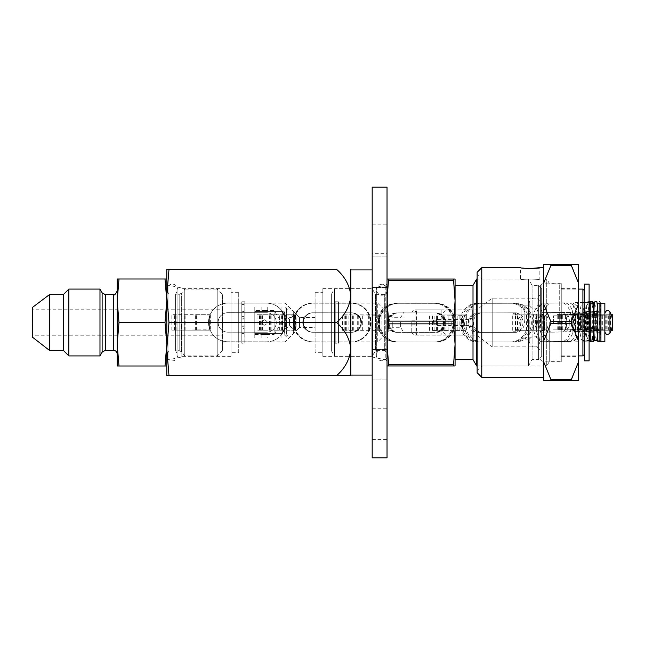 <?xml version="1.0" encoding="UTF-8"?>
<svg xmlns="http://www.w3.org/2000/svg" width="645" height="645" viewBox="0 0 645 645"><rect width="100%" height="100%" fill="white"/><g stroke="black" fill="none" stroke-linecap="round" stroke-linejoin="round"><path stroke-width="0.48" stroke-dasharray="3.23 2.42" d="M166.797 349.082L168.998 322.5L166.797 295.918L166.797 375.664L168.998 375.664L166.797 349.082M168.998 269.336L166.797 269.336L166.797 295.918L168.998 269.336L336.593 269.336C345.011 276.778 349.759 285.638 350.832 295.918L350.832 375.664M387.024 356.911L387.024 379.067L387.024 356.911M387.024 285.364L387.024 256.073L387.024 285.364M387.024 423.95L387.024 408.253L387.024 423.95M387.024 457.821L387.024 187.179M387.024 322.5L387.024 361.41L387.024 322.5M387.024 258.177L387.024 287.468L387.024 258.177M387.024 253.678L387.024 224.138L387.024 253.678L372.181 253.678L372.181 224.138L372.181 253.678M372.181 356.911L372.181 379.067L372.181 356.911M372.181 285.364L372.181 256.073L372.181 285.364M372.181 423.95L372.181 408.253L372.181 423.95M372.181 457.821L372.181 187.179M372.181 322.5L372.181 375.084L372.181 322.5M372.181 258.177L372.181 287.468L372.181 258.177M181.18 322.5L181.18 357.104L181.18 322.5M181.955 322.5L181.955 356.33L181.955 322.5M350.832 322.5L350.832 375.084L350.832 322.5M371.875 322.5L371.875 356.33L371.875 322.5M322.847 356.33L322.847 288.67L322.847 356.33L371.875 356.33L372.641 357.104L372.641 322.5L372.641 357.104L385.799 359.894L385.799 285.106L385.799 359.894L387.024 361.41M315.107 327.45L315.107 317.55L315.107 327.45L299.49 327.45L299.49 317.55L299.49 327.45L285.106 341.834L285.106 303.166L285.106 341.834L244.898 341.834L244.898 303.166L244.898 341.834M315.107 352.702L315.107 292.298L315.107 352.702L322.847 352.702L322.847 292.298L322.847 352.702M372.641 322.5L372.641 287.896L372.641 322.5M244.898 343.221L244.898 301.779L244.898 343.221L241.802 343.221L241.802 301.779L241.802 343.221L241.802 313.986L241.802 319.017L244.124 319.017L244.124 304.424L241.802 304.424L241.802 340.052L241.802 326.136L241.802 331.014L244.124 331.014L244.124 343.221L241.802 343.221M241.802 341.834L241.802 303.166L241.802 341.834L238.714 341.834L238.714 303.166L238.714 341.834M230.983 356.33L230.983 288.67L230.983 356.33L181.955 356.33L181.18 357.104L168.023 359.894L168.023 285.106L168.023 359.894L166.797 361.41L166.797 283.59L166.797 361.41M238.714 352.702L238.714 292.298L238.714 352.702L230.983 352.702L230.983 292.298L230.983 352.702M350.832 269.336L350.832 295.918C349.8 306.125 345.051 314.986 336.593 322.5C345.011 329.942 349.759 338.802 350.832 349.082C349.8 359.289 345.051 368.15 336.593 375.664L168.998 375.664M168.982 322.5L168.982 294.217L168.982 350.783L168.982 322.5L336.593 322.5M267.24 307.036L261.822 307.036L267.24 307.036L267.24 310.439L261.822 310.439L274.117 310.439L281.365 322.5L274.117 334.561L274.117 310.439L274.117 334.561L254.791 334.561L254.791 310.439L254.791 334.561M281.93 307.036L254.791 307.036L254.791 311.559L254.791 307.036L281.93 307.036C286.428 307.036 286.428 307.036 281.93 307.036C286.428 307.036 286.428 307.036 281.93 307.036L281.93 311.559L254.791 311.559L254.791 333.441L254.791 311.559L281.93 311.559C286.428 318.864 286.428 326.16 281.93 333.441L254.791 333.441L254.791 337.964L254.791 333.441L281.93 333.441L281.93 337.964L254.791 337.964L281.93 337.964C286.428 337.964 286.428 337.964 281.93 337.964C286.428 337.964 286.428 337.964 281.93 337.964L281.93 333.441C286.428 326.16 286.428 318.864 281.93 311.559L281.93 307.036M264.531 325.209A2.709 2.709 0 0 1 261.822 322.5A2.709 2.709 0 0 1 264.531 319.791A2.709 2.709 0 0 1 267.24 322.5A2.709 2.709 0 0 1 264.531 325.209A2.709 2.709 0 0 1 261.822 322.5A2.709 2.709 0 0 1 264.531 319.791A2.709 2.709 0 0 1 267.24 322.5A2.709 2.709 0 0 1 264.531 325.209M264.531 337.964L261.822 337.964L264.531 337.964M261.822 337.964L261.822 334.561L267.24 334.561L267.24 337.964M264.531 319.791C268.022 321.597 268.022 323.403 264.531 325.209C261.04 323.403 261.04 321.597 264.531 319.791C261.04 321.597 261.04 323.403 264.531 325.209C268.022 323.403 268.022 321.597 264.531 319.791M286.493 334.239L286.493 308.117L286.493 334.239M296.079 317.703L296.079 327.297L296.079 317.703L293.709 315.332L293.709 329.668L293.709 315.332L289.444 319.597L289.444 325.403L289.444 319.597L282.228 312.382L282.228 332.618L282.228 312.382L286.493 308.117L285.413 307.036M241.802 328.611L241.802 333.409L241.802 328.611L244.124 328.611L244.124 333.409L244.124 328.611M241.802 311.591L241.802 316.389L241.802 311.591L244.124 311.591L244.124 316.389L244.124 311.591M244.898 301.779L241.802 301.779L244.124 301.779L244.124 331.014L244.124 325.983L241.802 325.983L244.124 326.136L244.124 333.255L241.802 333.255M241.802 301.779L241.802 313.986L244.124 313.986L244.124 318.259L241.802 318.259M244.124 318.259L244.124 318.864L241.802 318.864L241.802 304.948L244.124 304.948L244.124 333.255M241.802 340.576L241.802 340.052L244.124 340.052L244.124 340.576L241.802 340.576M381.913 360.773A5.571 5.571 0 0 1 377.091 352.428A5.571 5.571 0 0 1 386.734 352.428A5.571 5.571 0 0 1 381.913 360.773M455.072 279.043L455.072 300.772L453.475 279.043L387.024 279.043L387.024 300.772L388.621 279.043M387.024 352.968L387.024 292.032L387.024 352.968L384.702 350.646L384.702 294.354L384.702 350.646L375.422 350.646L375.422 294.354L375.422 350.646M400.601 322.5L400.601 327.297L400.601 322.5M392.281 322.5L392.281 327.297L392.281 322.5M541.679 351.501L541.679 293.499L541.679 351.501L537.035 346.857L537.035 298.143L537.035 346.857L492.191 346.857L492.191 298.143L492.191 346.857L476.695 335.182L476.695 309.818L476.695 335.182L416.412 335.182L416.412 309.818L416.412 335.182L415.106 333.014L415.106 311.986L415.106 333.014L404.036 333.014L404.036 311.986L404.036 333.014L400.601 327.297L392.281 327.297L377.744 341.834L377.744 303.166L377.744 341.834L338.464 341.834L338.464 303.166L338.464 341.834M541.679 356.524L541.679 288.476L541.679 356.524L538.583 359.62L538.583 285.38L538.583 359.62L532.093 359.62L528.408 365.997L528.408 279.003L528.408 365.997L476.695 365.997L476.695 279.003M532.093 359.62L532.093 285.38L532.093 359.62M473.011 359.62L473.011 285.38M331.353 350.686L331.353 294.314L331.353 350.686L334.61 356.33L372.165 356.33L372.165 288.67L372.165 356.33L375.422 350.686L375.422 294.314L375.422 350.686M331.353 341.834L331.353 303.166L331.353 341.834L335.215 341.834L335.215 303.166L335.215 341.834M334.61 356.33L334.61 288.67L334.61 356.33M455.072 300.772L455.072 344.228L453.475 321.137L455.072 300.772L455.072 344.228L453.475 365.957L388.621 365.957L387.024 344.228L388.621 323.863L387.024 300.772L387.024 279.043M455.072 344.228L455.072 365.957M387.024 344.228L387.024 300.772L387.024 344.228M453.475 364.594L388.621 364.594M453.475 280.406L388.621 280.406M453.475 321.137L388.621 321.137M338.464 343.221L338.464 301.779L338.464 343.221L335.215 343.221L335.215 301.779L335.215 343.221M453.475 323.863L388.621 323.863M455.072 359.62L455.072 285.38M441.156 319.404L436.512 319.404L436.512 325.596L436.512 319.404L441.156 319.404L441.156 309.818L441.156 319.404M441.156 325.596L436.512 325.596L441.156 325.596L441.156 335.182L441.156 325.596M436.512 322.5L436.512 320.178L436.512 322.5M414.09 322.5L414.09 335.182L414.09 322.5M411.768 322.5L411.768 332.86L411.768 322.5M414.864 322.5L414.864 324.822L414.864 322.5M433.424 322.5L433.424 320.178L433.424 322.5M442.922 322.5L442.922 332.086L442.922 322.5M446.009 322.5L446.009 335.182L446.009 322.5M468.923 318.63L468.923 326.37L468.923 318.63L472.301 318.63L472.301 309.818L472.301 318.63L468.923 318.63M472.301 326.37L468.923 326.37L472.301 326.37L472.301 335.182L472.301 326.37M468.923 322.5L468.923 325.596L468.923 322.5M451.226 322.5L451.226 325.596L451.226 322.5M454.314 322.5L454.314 325.596L454.314 322.5M568.874 322.5L568.874 329.152L568.874 322.5M566.197 322.5L566.197 327.604L566.197 322.5M604.857 331.78L604.857 313.22L604.857 331.78M604.857 341.834L604.857 303.166M599.906 341.834L599.906 303.166M604.857 322.5L604.857 329.772L604.857 322.5M599.906 322.5L599.906 329.772L599.906 322.5M593.36 332.24L593.36 312.761L593.36 332.24L590.264 332.24L590.264 312.761L590.264 332.24L593.36 332.24M593.36 330.232L590.594 330.232L590.264 329.039L590.264 341.834L593.36 341.834L593.36 303.166M590.264 329.039L590.264 303.166M590.264 315.961L590.264 314.768M593.36 314.768L590.594 314.768M593.36 328.99L593.36 316.01M597.834 303.166L597.834 341.834L600.93 341.834L600.93 329.853L598.439 330.232C599.915 325.08 599.915 319.92 598.439 314.768L597.06 314.768M611.21 314.768L600.93 315.147L600.93 303.166M600.818 314.768L598.439 314.768M583.33 314.768L593.851 314.768L581.879 314.768L583.33 314.768L583.33 330.232L593.851 330.232L583.33 330.232M593.851 329.152L593.851 315.848M589.103 314.768L612.75 314.768M589.103 330.232L612.75 330.232M593.36 312.761L590.264 312.761L593.36 312.761M598.439 330.232L596.818 330.232M600.93 329.853L600.93 315.147M611.21 330.232L600.818 330.232M597.834 312.761L597.834 332.24L597.834 312.761L600.93 312.761L600.93 332.24L600.93 312.761L597.834 312.761M600.93 332.24L597.834 332.24L600.93 332.24M589.103 311.148L587.2 311.454A9.739 0.484 -90 0 0 586.724 321.242A9.739 0.484 -90 0 0 587.2 330.941L592.215 330.627A9.739 0.484 -90 0 0 592.699 320.847A9.739 0.484 -90 0 0 592.215 311.14L590.296 311.454A9.739 0.484 -90 0 0 589.812 321.242A9.739 0.484 -90 0 0 590.296 330.941L587.208 330.941L589.103 330.635M592.602 303.166A19.334 0.959 90 0 1 593.15 324.757A19.334 0.959 90 0 1 592.215 340.213L590.296 340.528A19.334 0.959 90 0 1 590.288 340.536A19.334 0.959 90 0 1 589.417 329.079L589.409 313.615A19.334 0.959 90 0 1 590.288 301.868L592.207 301.554M589.256 330.232A9.739 0.484 -90 0 0 589.498 314.768M589.103 340.221L587.208 340.528A19.334 0.959 90 0 1 587.2 340.528A19.334 0.959 90 0 1 586.305 327.886L586.297 314.808A19.334 0.959 90 0 1 587.2 301.868L589.103 301.554M590.038 314.768A19.334 0.959 90 0 1 589.965 330.232L589.99 314.768M586.297 314.808L586.652 313.615L573.824 313.776L596.964 313.994A19.334 0.959 90 0 1 597.851 301.868L599.769 301.554M589.409 313.615L586.652 313.615M589.393 327.837A19.334 0.959 90 0 1 589.393 314.857L589.393 327.837L588.554 321.355L589.393 314.857M589.417 329.079L586.66 329.079L586.305 327.886M600.164 303.166A19.334 0.959 90 0 1 600.713 324.757A19.334 0.959 90 0 1 599.777 340.221L597.859 340.536A19.334 0.959 90 0 1 597.851 340.536A19.334 0.959 90 0 1 596.972 328.708L594.488 329.079C595.859 323.943 595.851 318.783 594.488 313.615L589.425 313.607M593.916 330.232A19.334 0.959 90 0 1 593.86 314.768M596.859 313.615L594.488 313.615M594.488 329.079L576.969 329.24L589.917 329.079L589.909 313.607M586.66 329.079L596.859 329.079M596.972 328.708L596.964 313.994M589.917 329.079L589.433 329.079M597.609 315.848A19.334 0.959 90 0 1 597.552 329.152M594.408 314.768A9.739 0.484 -90 0 0 594.585 330.232M596.939 329.152A9.739 0.484 -90 0 0 597.101 315.848M597.859 330.941L599.777 330.627A9.739 0.484 -90 0 0 600.261 320.847A9.739 0.484 -90 0 0 599.777 311.14A9.739 0.484 -90 0 0 599.769 311.148L597.851 311.462A9.739 0.484 -90 0 0 597.375 321.242A9.739 0.484 -90 0 0 597.851 330.941A9.739 0.484 -90 0 0 597.859 330.941L597.851 330.941M575.598 331.603L585.805 331.312A9.739 1.806 -90 0 0 587.603 321.533A9.739 1.806 -90 0 0 585.805 311.825A9.739 1.806 -90 0 0 585.789 311.825L578.638 312.124A9.739 1.806 -90 0 0 576.84 321.903A9.739 1.806 -90 0 0 578.638 331.611A9.739 1.806 -90 0 0 578.646 331.611L582.766 331.312A9.739 1.806 -90 0 0 584.563 321.533A9.739 1.806 -90 0 0 582.766 311.825L575.598 312.115A9.739 1.806 -90 0 0 573.8 321.895A9.739 1.806 -90 0 0 575.598 331.603A9.739 1.806 -90 0 0 575.606 331.603M575.59 341.197L578.63 341.197A19.334 3.58 90 0 1 578.63 341.197A19.334 3.58 90 0 1 575.364 329.732L575.356 314.268A19.334 3.58 90 0 1 578.63 302.529L585.789 302.239A19.334 3.58 90 0 1 585.813 302.239A19.334 3.58 90 0 1 589.377 321.5A19.334 3.58 90 0 1 585.813 340.899L575.614 341.197A19.334 3.58 90 0 1 575.59 341.197A19.334 3.58 90 0 1 572.236 328.539L572.228 315.461A19.334 3.58 90 0 1 575.59 302.529L582.749 302.239A19.334 3.58 90 0 1 582.774 302.239A19.334 3.58 90 0 1 586.337 321.492A19.334 3.58 90 0 1 582.774 340.899L575.614 341.197M585.805 311.825L582.766 311.825A9.739 1.806 -90 0 0 582.749 311.825L585.789 311.825M572.228 315.461L572.639 314.268L557.207 314.421L582.766 314.647A19.334 3.58 90 0 1 586.071 302.537L593.223 302.247M575.356 314.268L572.639 314.268M575.275 328.49A19.334 3.58 90 0 1 575.267 315.51L575.275 328.49L574.3 322.008L575.267 315.51M575.364 329.732L572.655 329.732L572.236 328.539M589.103 341.076L586.095 341.197A19.334 3.58 90 0 1 586.071 341.205A19.334 3.58 90 0 1 582.782 329.361L580.363 329.732L580.347 314.268L588.393 314.413L560.303 314.421L575.404 314.268M589.103 340.947L583.056 341.197A19.334 3.58 90 0 1 583.032 341.197A19.334 3.58 90 0 1 579.468 321.944A19.334 3.58 90 0 1 583.032 302.537L590.183 302.239A19.334 3.58 90 0 1 590.215 302.239A19.334 3.58 90 0 1 593.36 312.43M582.685 314.268L580.347 314.268M580.363 329.732L560.312 329.885L575.888 329.732L575.88 314.268M572.655 329.732L582.693 329.74M582.782 329.361L582.766 314.647M575.888 329.732L575.421 329.732M593.553 314.768A19.334 3.58 90 0 1 593.392 330.232M593.36 330.587A19.334 3.58 90 0 1 590.264 340.899M586.079 331.611L590.207 331.312A9.739 1.806 -90 0 0 592.005 321.533A9.739 1.806 -90 0 0 590.207 311.833A9.739 1.806 -90 0 0 590.191 311.833L583.04 312.124A9.739 1.806 -90 0 0 581.242 321.903A9.739 1.806 -90 0 0 583.032 331.611A9.739 1.806 -90 0 0 583.048 331.611L593.247 331.32A9.739 1.806 -90 0 0 595.045 321.541A9.739 1.806 -90 0 0 593.247 311.833A9.739 1.806 -90 0 0 593.231 311.833L586.079 312.124A9.739 1.806 -90 0 0 584.281 321.903A9.739 1.806 -90 0 0 586.079 331.611A9.739 1.806 -90 0 0 586.087 331.611M594.408 303.279A19.334 3.58 90 0 1 596.818 321.299A19.334 3.58 90 0 1 594.48 339.681M593.36 340.891A19.334 3.58 90 0 1 593.255 340.907L590.264 341.028M542.493 332.151L564.601 331.933A9.739 4.886 -89.9 0 0 569.471 322.161A9.739 4.886 -89.9 0 0 564.601 312.446A9.739 4.886 -89.9 0 0 564.568 312.446L545.17 312.664A9.739 4.886 -89.9 0 0 540.3 322.436A9.739 4.886 -89.9 0 0 545.17 332.151A9.739 4.886 -89.9 0 0 545.202 332.151L561.924 331.925A9.739 4.886 -89.9 0 0 566.794 322.161A9.739 4.886 -89.9 0 0 561.924 312.438A9.739 4.886 -89.9 0 0 561.892 312.438L542.493 312.664A9.739 4.886 -89.9 0 0 537.624 322.427A9.739 4.886 -89.9 0 0 542.493 332.151A9.739 4.886 -89.9 0 0 542.526 332.151M545.219 341.737A19.334 9.699 90.1 0 1 545.154 341.745A19.334 9.699 90.1 0 1 536.309 330.24L536.285 314.776A19.334 9.699 90.1 0 1 545.154 303.077L564.552 302.86A19.334 9.699 90.1 0 1 564.617 302.86A19.334 9.699 90.1 0 1 574.284 322.145A19.334 9.699 90.1 0 1 564.609 341.519L542.542 341.737A19.334 9.699 90.1 0 1 542.477 341.737A19.334 9.699 90.1 0 1 533.391 329.047L533.375 315.969A19.334 9.699 90.1 0 1 542.477 303.077L561.876 302.852A19.334 9.699 90.1 0 1 561.94 302.852A19.334 9.699 90.1 0 1 571.607 322.137A19.334 9.699 90.1 0 1 561.94 341.511L542.542 341.737M533.375 315.969L533.899 314.776L512.694 314.897L542.759 315.163A19.334 9.699 90.1 0 1 551.709 303.094L571.099 302.868A19.334 9.699 90.1 0 1 571.164 302.868A19.334 9.699 90.1 0 1 580.831 322.153A19.334 9.699 90.1 0 1 571.164 341.528L551.765 341.753A19.334 9.699 90.1 0 1 551.701 341.753A19.334 9.699 90.1 0 1 542.776 329.877L540.703 330.248L540.679 314.784L542.114 314.889L515.419 314.897L536.422 314.776M536.285 314.776L533.899 314.776M536.059 329.006A19.334 9.699 90.1 0 1 536.043 316.026L536.059 329.006C534.415 324.685 534.407 320.355 536.043 316.026M536.309 330.24L533.915 330.24L533.391 329.047M549.088 341.745A19.334 9.699 90.1 0 1 549.024 341.745A19.334 9.699 90.1 0 1 539.365 322.46A19.334 9.699 90.1 0 1 549.032 303.086L568.422 302.868A19.334 9.699 90.1 0 1 568.487 302.868A19.334 9.699 90.1 0 1 578.154 322.145A19.334 9.699 90.1 0 1 568.487 341.528L551.765 341.753M542.735 314.792L540.679 314.784M540.703 330.248L515.444 330.361L536.842 330.24L536.817 314.776M533.915 330.24L542.759 330.256M542.776 329.877L542.759 315.163M551.717 332.167L568.471 331.941A9.739 4.886 -89.9 0 0 573.341 322.169A9.739 4.886 -89.9 0 0 568.471 312.454A9.739 4.886 -89.9 0 0 568.438 312.454L549.048 312.672A9.739 4.886 -89.9 0 0 544.17 322.444A9.739 4.886 -89.9 0 0 549.04 332.159A9.739 4.886 -89.9 0 0 549.072 332.159L571.148 331.941A9.739 4.886 -89.9 0 0 576.017 322.178A9.739 4.886 -89.9 0 0 571.148 312.454A9.739 4.886 -89.9 0 0 571.115 312.454L551.717 312.68A9.739 4.886 -89.9 0 0 546.847 322.444A9.739 4.886 -89.9 0 0 551.717 332.167A9.739 4.886 -89.9 0 0 551.749 332.167M478.38 332.385L512.259 332.32A9.739 8.538 -89.9 0 0 520.789 322.581A9.739 8.538 -89.9 0 0 512.267 312.833A9.739 8.538 -89.9 0 0 512.243 312.833L478.364 312.898A9.739 8.538 -89.9 0 0 469.834 322.637A9.739 8.538 -89.9 0 0 478.348 332.385A9.739 8.538 -89.9 0 0 478.38 332.385L510.767 332.32A9.739 8.538 -89.9 0 0 519.298 322.581A9.739 8.538 -89.9 0 0 510.776 312.833L476.873 312.889A9.739 8.538 -89.9 0 0 468.343 322.637A9.739 8.538 -89.9 0 0 476.865 332.377A9.739 8.538 -89.9 0 0 476.889 332.377M478.388 341.971A19.334 16.939 90.1 0 1 478.332 341.971A19.334 16.939 90.1 0 1 462.852 330.401L462.836 314.929A19.334 16.939 90.1 0 1 478.356 303.311L512.235 303.247A19.334 16.939 90.1 0 1 512.291 303.247A19.334 16.939 90.1 0 1 529.19 322.581A19.334 16.939 90.1 0 1 512.267 341.914L476.897 341.971A19.334 16.939 90.1 0 1 476.84 341.971A19.334 16.939 90.1 0 1 460.941 329.208L460.933 316.123A19.334 16.939 90.1 0 1 476.865 303.303L510.743 303.247A19.334 16.939 90.1 0 1 510.8 303.247A19.334 16.939 90.1 0 1 527.699 322.581A19.334 16.939 90.1 0 1 510.776 341.906L476.897 341.971M460.933 316.123L461.506 314.929L429.578 314.986L466.343 315.316A19.334 16.939 90.1 0 1 482 303.311L515.879 303.255A19.334 16.939 90.1 0 1 515.935 303.255A19.334 16.939 90.1 0 1 532.843 322.589A19.334 16.939 90.1 0 1 515.919 341.923L482.033 341.979A19.334 16.939 90.1 0 1 481.984 341.979A19.334 16.939 90.1 0 1 466.359 330.03L465.295 330.401L464.489 324.943L465.287 314.937L432.247 314.986L463.07 314.929M462.836 314.929L461.506 314.929M462.417 329.16A19.334 16.939 90.1 0 1 462.409 316.179L462.417 329.16C460.619 324.83 460.611 320.5 462.409 316.179M462.852 330.401L461.522 330.393L460.941 329.208M480.541 341.971A19.334 16.939 90.1 0 1 480.493 341.971A19.334 16.939 90.1 0 1 463.586 322.645A19.334 16.939 90.1 0 1 480.509 303.311L514.388 303.255A19.334 16.939 90.1 0 1 514.444 303.255A19.334 16.939 90.1 0 1 531.351 322.589A19.334 16.939 90.1 0 1 514.428 341.914L482.033 341.979M466.432 314.937L465.287 314.937M465.295 330.401L432.255 330.45L463.271 330.401L463.263 314.929M461.522 330.393L466.44 330.401M466.359 330.03L466.343 315.316M480.533 332.385L514.42 332.328A9.739 8.538 -89.9 0 0 522.95 322.589A9.739 8.538 -89.9 0 0 514.428 312.841A9.739 8.538 -89.9 0 0 514.396 312.841L480.517 312.898A9.739 8.538 -89.9 0 0 471.987 322.645A9.739 8.538 -89.9 0 0 480.509 332.385A9.739 8.538 -89.9 0 0 480.533 332.385L515.903 332.328A9.739 8.538 -89.9 0 0 524.433 322.589A9.739 8.538 -89.9 0 0 515.919 312.841A9.739 8.538 -89.9 0 0 515.887 312.841L482.009 312.906A9.739 8.538 -89.9 0 0 473.478 322.645A9.739 8.538 -89.9 0 0 482 332.393A9.739 8.538 -89.9 0 0 482.025 332.393L480.509 332.385M397.014 332.36L434.827 332.393A9.739 9.53 -90.1 0 0 444.365 322.637A9.739 9.53 -90.1 0 0 434.835 312.906L397.03 312.881A9.739 9.53 -90.1 0 0 387.492 322.629A9.739 9.53 -90.1 0 0 397.014 332.36L434.182 332.393A9.739 9.53 -90.1 0 0 443.712 322.637A9.739 9.53 -90.1 0 0 434.19 312.906L396.385 312.881A9.739 9.53 -90.1 0 0 386.847 322.629A9.739 9.53 -90.1 0 0 396.369 332.369M397.014 341.955A19.334 18.907 89.9 0 1 379.687 330.345L379.695 314.873A19.334 18.907 89.9 0 1 396.973 303.287A19.334 18.907 89.9 0 1 397.03 303.287L434.843 303.311A19.334 18.907 89.9 0 1 453.741 322.629A19.334 18.907 89.9 0 1 434.883 341.979A19.334 18.907 89.9 0 1 434.819 341.979L396.369 341.955A19.334 18.907 89.9 0 1 378.583 329.152L378.591 316.066A19.334 18.907 89.9 0 1 396.328 303.287A19.334 18.907 89.9 0 1 396.385 303.287L434.198 303.319A19.334 18.907 89.9 0 1 453.096 322.629A19.334 18.907 89.9 0 1 434.238 341.979A19.334 18.907 89.9 0 1 434.174 341.979L396.369 341.955M378.591 316.066L379.123 314.881L342.608 314.849L381.122 315.252A19.334 18.907 89.9 0 1 398.554 303.287A19.334 18.907 89.9 0 1 398.61 303.287L436.423 303.311A19.334 18.907 89.9 0 1 455.322 322.621A19.334 18.907 89.9 0 1 436.463 341.971A19.334 18.907 89.9 0 1 436.407 341.971L398.594 341.947A19.334 18.907 89.9 0 1 381.114 329.966L380.752 330.337C378.97 325.185 378.97 320.025 380.76 314.873L379.953 314.873M379.695 314.873L379.123 314.881M379.212 329.103A19.334 18.907 89.9 0 1 379.22 316.115L379.212 329.103C377.543 324.774 377.543 320.444 379.22 316.115M379.687 330.345L379.115 330.345L378.583 329.152M397.949 341.947A19.334 18.907 89.9 0 1 379.05 322.637A19.334 18.907 89.9 0 1 397.909 303.287A19.334 18.907 89.9 0 1 397.965 303.287L435.778 303.311A19.334 18.907 89.9 0 1 454.677 322.629A19.334 18.907 89.9 0 1 435.818 341.979A19.334 18.907 89.9 0 1 435.754 341.979L398.594 341.947M381.251 314.873L380.76 314.873M380.752 330.337L345.406 330.321L380.002 330.345L380.01 314.873M379.115 330.345L381.243 330.337M381.114 329.966L381.122 315.252M397.949 332.36L435.762 332.385A9.739 9.53 -90.1 0 0 445.3 322.637A9.739 9.53 -90.1 0 0 435.77 312.898L397.965 312.873A9.739 9.53 -90.1 0 0 388.427 322.629A9.739 9.53 -90.1 0 0 397.949 332.36L436.407 332.385A9.739 9.53 -90.1 0 0 445.945 322.637A9.739 9.53 -90.1 0 0 436.415 312.898L398.61 312.873A9.739 9.53 -90.1 0 0 389.072 322.629A9.739 9.53 -90.1 0 0 398.594 332.36M312.712 332.272L351.267 332.312A9.739 9.715 -90.8 0 0 360.99 322.508A9.739 9.715 -90.8 0 0 351.291 312.825L312.736 312.785A9.739 9.715 -90.8 0 0 303.005 322.589A9.739 9.715 -90.8 0 0 312.712 332.272L351.033 332.32A9.739 9.715 -90.8 0 0 360.765 322.508A9.739 9.715 -90.8 0 0 351.057 312.833L312.503 312.785A9.739 9.715 -90.8 0 0 302.779 322.597A9.739 9.715 -90.8 0 0 312.478 332.272M312.704 341.858A19.334 19.277 89.2 0 1 295.047 330.24L295.063 314.776A19.334 19.277 89.2 0 1 312.744 303.198L351.299 303.239A19.334 19.277 89.2 0 1 370.553 322.444A19.334 19.277 89.2 0 1 351.259 341.906L312.47 341.858A19.334 19.277 89.2 0 1 294.346 329.047L294.362 315.969A19.334 19.277 89.2 0 1 312.511 303.198L351.065 303.247A19.334 19.277 89.2 0 1 370.319 322.444A19.334 19.277 89.2 0 1 351.025 341.906L312.47 341.858M294.362 315.969L294.854 314.776L257.024 314.728L295.475 315.139A19.334 19.277 89.2 0 1 313.309 303.19L351.864 303.231A19.334 19.277 89.2 0 1 371.125 322.436A19.334 19.277 89.2 0 1 351.823 341.898L313.268 341.85A19.334 19.277 89.2 0 1 295.458 329.853L295.426 330.232C293.411 325.072 293.419 319.92 295.442 314.768L259.854 314.728L295.313 314.776L295.313 330.24M294.555 328.998A19.334 19.277 89.2 0 1 294.572 316.01L294.555 328.998C292.999 324.669 293.007 320.339 294.572 316.01M295.047 330.24L294.346 329.047M313.035 341.85A19.334 19.277 89.2 0 1 293.781 322.653A19.334 19.277 89.2 0 1 313.083 303.19L351.638 303.239A19.334 19.277 89.2 0 1 370.891 322.436A19.334 19.277 89.2 0 1 351.589 341.898L313.268 341.85M295.426 330.232L259.838 330.192L295.297 330.24M294.838 330.24L257.008 330.192L295.603 330.232M295.458 329.853L295.475 315.139M313.051 332.264L351.606 332.312A9.739 9.715 -90.8 0 0 361.329 322.5A9.739 9.715 -90.8 0 0 351.622 312.825L313.067 312.777A9.739 9.715 -90.8 0 0 303.344 322.589A9.739 9.715 -90.8 0 0 313.051 332.264L351.831 332.304A9.739 9.715 -90.8 0 0 361.563 322.5A9.739 9.715 -90.8 0 0 351.856 312.817L313.301 312.777A9.739 9.715 -90.8 0 0 303.577 322.581A9.739 9.715 -90.8 0 0 313.276 332.264M227.887 332.183L266.546 332.215A9.739 9.739 -96 0 0 276.286 321.968A9.739 9.739 -96 0 0 266.562 312.728L227.903 312.696A9.739 9.739 -96 0 0 218.163 322.943A9.739 9.739 -96 0 0 227.887 332.183L266.49 332.223A9.739 9.739 -96 0 0 276.229 321.976A9.739 9.739 -96 0 0 266.506 312.736L227.846 312.704A9.739 9.739 -96 0 0 218.107 322.952A9.739 9.739 -96 0 0 227.83 332.191L266.522 332.215A9.739 9.739 -96 0 0 276.262 321.968A9.739 9.739 -96 0 0 266.538 312.728L227.879 312.704A9.739 9.739 -96 0 0 218.139 322.952A9.739 9.739 -96 0 0 227.862 332.183L266.466 332.223A9.739 9.739 -96 0 0 276.205 321.976A9.739 9.739 -96 0 0 266.482 312.736L227.822 312.704A9.739 9.739 -96 0 0 218.083 322.952A9.739 9.739 -96 0 0 227.806 332.191M227.822 341.777A19.334 19.334 84 0 1 210.109 330.167L210.125 314.704A19.334 19.334 84 0 1 227.854 303.118L266.514 303.142A19.334 19.334 84 0 1 285.8 321.476A19.334 19.334 84 0 1 266.482 341.81L227.822 341.777A19.334 19.334 84 0 1 209.617 328.974L209.625 315.897A19.334 19.334 84 0 1 227.83 303.118L266.49 303.15A19.334 19.334 84 0 1 285.783 321.476A19.334 19.334 84 0 1 266.458 341.81L227.798 341.777M209.625 315.897L210.101 314.704L195.056 314.695L210.391 314.704M209.625 328.926A19.334 19.334 84 0 1 209.633 315.945L209.625 328.926C208.133 324.596 208.133 320.267 209.633 315.945M210.181 314.695L171.812 314.671L210.02 315.074A19.334 19.334 84 0 1 227.903 303.11L266.57 303.142A19.334 19.334 84 0 1 285.856 321.468A19.334 19.334 84 0 1 266.514 341.802L227.854 341.777A19.334 19.334 84 0 1 208.561 323.443A19.334 19.334 84 0 1 227.887 303.11L266.546 303.142A19.334 19.334 84 0 1 285.84 321.476A19.334 19.334 84 0 1 266.538 341.802L227.879 341.769A19.334 19.334 84 0 1 210.012 329.788L171.804 330.135L210.093 330.167L209.617 328.974M210.343 314.704L210.326 330.167L174.634 330.135L210.149 330.159C208.029 325.007 208.029 319.847 210.165 314.695M210.012 329.788L210.02 315.074M589.103 360.853L589.103 284.147M584.459 360.853L584.459 284.147M589.103 322.5L589.103 315.389L589.103 322.5M584.459 322.5L584.459 290.645L584.459 322.5M578.581 361.74L571.333 380.34L578.581 380.34L578.581 341.1L571.333 323.339L550.886 323.339L550.886 321.661L571.333 321.661L571.333 323.339M550.886 379.502L543.63 361.74L543.63 380.34L550.886 380.34L550.886 379.502L571.333 379.502M543.63 283.26L550.886 265.498L550.886 264.66L543.63 264.66L543.63 361.74M543.63 341.1L550.886 323.339M477.131 274.367L477.131 370.633L477.131 274.367L481.775 279.003L481.775 365.997L481.775 279.003L520.515 279.003C519.91 280.18 540.429 280.188 539.841 279.003C540.446 280.18 519.91 280.18 520.515 279.003L520.515 267.675L530.182 268.538M481.775 267.675L481.775 377.325M543.63 377.325L543.63 267.675L543.63 377.325M477.131 272.319L477.131 372.681M549.258 322.5L549.258 361.781L549.258 322.5M561.263 361.781L561.263 283.219L561.263 361.781L549.258 361.781L546.726 365.997L481.775 365.997L477.131 370.633M561.263 288.629L561.263 356.371L561.263 288.629L578.581 288.629L578.581 356.371L578.581 288.629M546.726 365.997L546.726 279.003L546.726 365.997M578.581 283.26L578.581 264.66L571.333 264.66L578.581 283.26L578.581 341.1M550.886 264.66L571.333 264.66M578.581 303.9L571.333 321.661M550.886 380.34L571.333 380.34M550.886 321.661L543.63 303.9M550.886 265.498L571.333 265.498M561.263 322.5L561.263 285.38L561.263 322.5M524.143 322.5L524.143 305.101L524.143 322.5M521.055 322.5L521.055 308.197L521.055 322.5M540.381 322.5L540.381 285.38L540.381 322.5M528.787 322.5L528.787 305.101L528.787 322.5M553.531 322.5L553.531 315.848L553.531 322.5M534.649 298.063A5.41 5.41 0 0 0 529.956 306.182A5.41 5.41 0 0 0 539.333 306.182A5.41 5.41 0 0 0 534.649 298.063M166.797 365.997L166.797 344.245L166.797 365.997L164.999 365.997L166.797 344.245L166.797 279.003L166.797 344.245L164.999 322.5L118.994 322.5L117.188 300.755L118.994 279.003L166.797 279.003M118.994 279.003L117.188 279.003L117.188 344.245L118.994 322.5M164.999 279.003L166.797 300.755L164.999 322.5M166.797 289.532L166.797 355.468L166.797 289.532C166.66 284.55 175.682 280.309 177.923 289.79L177.923 355.21L177.923 289.79L175.553 294.354L175.553 350.646L175.553 294.354L179.189 294.354L179.189 350.646L179.189 294.354L181.648 293.144L181.648 351.856L181.648 293.144L184.76 289.081L184.76 355.919L184.76 289.081L217.204 289.081L217.204 355.919L217.204 289.081L222.477 294.354L222.477 350.646L222.477 294.354M32.25 335.803L32.25 309.197L32.25 335.803L222.477 335.803M32.25 322.5L32.25 309.197L222.477 309.197M117.188 300.755L117.188 344.245L118.994 365.997L117.188 365.997L117.188 300.747M118.994 365.997L164.999 365.997M68.862 289.081L68.862 355.919M99.975 355.919L99.975 289.081M49.423 294.644L49.423 350.356M63.299 350.356L63.299 294.644M166.797 354.952L166.797 290.048L166.797 354.952L168.982 350.783L166.797 353.742L166.797 291.258L166.797 353.742M241.802 311.745L244.124 311.745M244.124 326.741L241.802 326.741M609.952 311.946L609.952 333.054M580.186 330.232L580.186 314.768M583.894 330.232L583.894 314.768M591.102 330.232L591.102 314.768M601.229 330.232L601.229 314.768M608.146 330.232L608.146 314.768M608.687 330.232L608.687 314.768M610.863 330.232L610.863 314.768M610.363 330.232L610.363 314.768M602.333 330.232L602.333 314.768M580.75 330.232L580.75 314.768M590.288 301.868L587.2 301.868M589.103 340.528L587.208 340.528L589.103 340.536M597.851 301.868L594.763 301.868M578.654 329.2L578.646 313.736M575.517 329.2L575.517 313.728M590.296 311.454L589.248 311.454M589.103 311.454L587.2 311.454M578.718 329.281L578.718 313.817M585.515 329.345L585.515 313.881M595.633 329.345L595.625 313.881M602.938 329.289L602.938 313.817M603.994 329.2L603.986 313.736M606.211 329.192L606.211 313.728M605.099 329.297L605.099 313.825M596.617 329.369L596.617 313.905M584.289 329.369L584.281 313.897M575.582 329.281L575.574 313.817M597.851 311.462L596.81 311.462M599.777 340.221L597.834 340.221M599.769 311.148L596.69 311.14L599.777 311.14M599.777 330.627L596.69 330.627M592.215 311.14L589.127 311.14L592.215 311.14M592.215 340.213L590.264 340.213M592.215 330.627L589.127 330.627M578.63 302.529L575.59 302.529M586.095 341.197L583.056 341.197L586.071 341.205M586.071 302.537L583.032 302.537M562.738 329.837L562.722 314.373M559.65 329.837L559.642 314.373M578.638 312.124L575.598 312.115M561.44 329.918L561.432 314.454M567.003 329.982L566.995 314.518M576.969 329.99L576.952 314.526M585.257 329.934L585.241 314.47M587.684 329.853L587.668 314.389M590.006 329.853L589.99 314.381M587.24 329.942L587.232 314.478M577.614 330.006L577.606 314.542M565.48 329.998L565.471 314.534M558.352 329.909L558.336 314.446M586.079 312.124L583.04 312.124M593.255 340.907L590.264 340.907M592.473 302.247L590.183 302.239M593.247 331.32L590.207 331.312M585.813 340.899L582.774 340.899M585.805 331.312L582.766 331.312M545.154 303.077L542.477 303.077M551.709 303.094L549.032 303.086M520.12 330.313L520.096 314.849M517.403 330.313L517.379 314.841M545.17 312.664L542.493 312.664M515.597 330.369L515.573 314.905M517.701 330.433L517.677 314.962M526.481 330.442L526.457 314.978M536.511 330.409L536.487 314.945M542.114 314.889L542.139 330.353L542.09 314.889M544.501 330.353L544.477 314.881M537.914 330.417L537.89 314.954M526.272 330.458L526.247 314.994M515.565 330.442L515.54 314.978M512.872 330.369L512.848 314.905M551.717 312.68L549.048 312.672M571.164 341.528L568.487 341.528M571.099 302.868L568.422 302.868M571.115 312.454L568.438 312.454M571.148 331.941L568.471 331.941M564.568 312.446L561.892 312.438M564.552 302.86L561.876 302.852M564.609 341.519L561.94 341.511M564.601 331.933L561.924 331.925M478.356 303.311L476.865 303.303M482 303.311L480.509 303.311M444.889 330.409L444.881 314.945M443.389 330.409L443.373 314.945M478.364 312.898L476.873 312.889M436.407 330.425L436.399 314.962M432.658 330.45L432.65 314.978M437.584 330.458L437.568 314.994M447.977 330.45L447.969 314.986M457.208 330.433L457.192 314.97M459.135 330.433L459.119 314.97M448.146 330.45L448.13 314.986M436.076 330.458L436.068 314.994M430.078 330.45L430.07 314.986M434.883 330.425L434.875 314.962M482.009 312.906L480.517 312.898M515.919 341.923L514.428 341.914M515.879 303.255L514.388 303.255M515.887 312.841L514.396 312.841M515.903 332.328L514.42 332.328M512.235 303.247L510.743 303.247M512.267 341.914L510.776 341.906M512.259 332.32L510.767 332.32M397.03 303.287L396.385 303.287M398.61 303.287L397.965 303.287M362.95 330.337L362.958 314.873M362.297 330.337L362.305 314.873M397.03 312.881L396.385 312.881M353.299 330.329L353.307 314.865M346.736 330.321L346.744 314.857M348.905 330.313L348.913 314.849M358.233 330.321L358.241 314.849M368.351 330.321L368.36 314.857M369.787 330.321L369.795 314.857M357.685 330.313L357.693 314.849M346.865 330.313L346.873 314.849M344.228 330.321L344.236 314.857M352.63 330.329L352.638 314.865M398.61 312.873L397.965 312.873M436.407 341.971L435.754 341.979M436.423 303.311L435.778 303.311M436.415 312.898L435.77 312.898M434.835 312.906L434.19 312.906M434.843 303.311L434.198 303.319M434.819 341.979L434.174 341.979M434.827 332.393L434.182 332.393M279.358 330.232L279.374 314.768M279.132 330.232L279.148 314.768M269.441 330.216L269.457 314.752M261.757 330.2L261.773 314.736M262.571 330.192L262.588 314.728M271.126 330.192L271.142 314.728M281.365 330.208L281.381 314.736M282.534 330.2L282.55 314.736M270.271 330.192L270.287 314.728M260.338 330.184L260.354 314.72M259.355 330.2L259.371 314.736M269.191 330.224L269.207 314.76M195.064 330.159L195.072 314.695L195.048 330.167M185.075 330.151L185.091 314.687M176.883 330.143L176.899 314.679M177.012 330.135L177.02 314.671M185.123 330.135L185.131 314.671M195.354 330.143L195.37 314.679M196.378 330.143L196.386 314.679M184.115 330.135L184.123 314.671M174.698 330.135L174.706 314.663M174.545 330.143L174.561 314.679M185.042 330.159L185.05 314.687M582.911 289.097L582.911 355.903M559.715 322.5L559.715 283.84L559.715 322.5M541.929 322.5L541.929 283.84L541.929 322.5M113.536 294.644L113.536 350.356M105.296 350.356L105.296 294.644M102.128 352.186L102.128 292.814M32.564 337.658L32.564 307.342M230.983 288.67L181.955 288.67L181.18 287.896L168.023 285.106L166.797 283.59M372.181 287.468L387.024 287.468L372.181 287.468M372.181 256.073L387.024 256.073L372.181 256.073M372.181 439.648L387.024 439.648M372.181 408.253L387.024 408.253M322.847 288.67L371.875 288.67L372.641 287.896L385.799 285.106L387.024 283.59M315.107 292.298L322.847 292.298M315.107 317.55L299.49 317.55L285.106 303.166L244.898 303.166M238.714 292.298L230.983 292.298M241.802 303.166L238.714 303.166M372.181 224.138L387.024 224.138M372.181 379.067L387.024 379.067L372.181 379.067M372.181 349.526L387.024 349.526L372.181 349.526M284.34 322.5L284.34 331.474C285.485 324.935 293.693 325.669 293.62 331.474L293.62 313.526C295.321 319.098 282.784 319.009 284.34 313.526L284.34 331.474C284.316 333.965 285.864 335.513 288.976 336.11C292.314 335.255 293.862 333.707 293.62 331.474L293.62 313.526C294.225 311.817 292.685 310.269 288.976 308.891C286.162 309.165 284.614 310.713 284.34 313.526L284.34 322.5M261.822 307.036L261.822 310.439L254.791 310.439M296.079 327.297L293.709 329.668L289.444 325.403L282.228 332.618L286.493 336.883L285.413 337.964M244.124 333.409L241.802 333.409M244.124 316.389L241.802 316.389M381.913 284.227C378.172 284.937 376.317 286.791 376.349 289.79L376.349 355.21L376.349 289.79C378.663 299.659 389.161 293.91 387.484 289.79C386.678 285.969 384.815 284.114 381.913 284.227M387.484 355.21L387.484 289.79L387.484 355.21M375.422 294.354L384.702 294.354L387.024 292.032M338.464 303.166L377.744 303.166L392.281 317.703L400.601 317.703L404.036 311.986L415.106 311.986L416.412 309.818L476.695 309.818L492.191 298.143L537.035 298.143L541.679 293.499M541.679 288.476L538.583 285.38L532.093 285.38L528.408 279.003L477.131 279.003M331.353 294.314L334.61 288.67L372.165 288.67L375.422 294.314M335.215 303.166L331.353 303.166M338.464 301.779L335.215 301.779M441.156 309.818L414.09 309.818L411.768 312.14M441.156 335.182L414.09 335.182L411.768 332.86M414.864 320.178L411.768 320.178M414.864 324.822L411.768 324.822M433.424 324.822L436.512 324.822M433.424 320.178L436.512 320.178M442.922 332.086L446.009 335.182L472.301 335.182M442.922 312.914L446.009 309.818L472.301 309.818M442.922 325.596L451.226 325.596M442.922 319.404L451.226 319.404M454.314 325.596L468.923 325.596M454.314 319.404L468.923 319.404M566.197 327.604L568.874 329.152L589.103 329.152M566.197 317.396L568.874 315.848L589.103 315.848M590.264 329.152L593.36 329.152M597.834 329.152L604.857 329.152M590.264 315.848L593.36 315.848M597.834 315.848L604.857 315.848M599.906 329.772L604.857 329.772M599.906 315.228L604.857 315.228M581.879 330.232L581.879 314.768M610.17 330.232L610.17 314.768M578.734 330.232L578.734 314.768M576.969 329.24L576.961 313.776M605.244 329.24L605.244 313.768M607.816 329.24L607.816 313.776M573.824 329.24L573.824 313.776M560.312 329.885L560.303 314.421M588.401 329.885L588.393 314.413M590.949 329.885L590.941 314.413M557.224 329.885L557.207 314.421M592.473 302.239L590.215 302.239M545.154 341.745L542.477 341.737M551.701 341.753L549.024 341.745M515.444 330.361L515.419 314.897M544.549 330.353L544.525 314.889M512.719 330.361L512.694 314.897M571.164 302.868L568.487 302.868M571.148 312.454L568.471 312.454M564.617 302.86L561.94 302.852M564.601 312.446L561.924 312.438M478.332 341.971L476.84 341.971M481.984 341.979L480.493 341.971M478.348 332.385L476.865 332.377M432.255 330.45L432.247 314.986M429.586 330.458L429.578 314.986M515.935 303.255L514.444 303.255M515.919 312.841L514.428 312.841M512.291 303.247L510.8 303.247M396.973 303.287L396.328 303.287M398.554 303.287L397.909 303.287M396.998 312.881L396.353 312.881M345.406 330.321L345.414 314.857M342.6 330.321L342.608 314.849M398.578 312.873L397.933 312.873M436.463 341.971L435.818 341.979M434.883 341.979L434.238 341.979M434.859 332.393L434.214 332.393M259.838 330.192L259.854 314.728M257.008 330.192L257.024 314.728M174.634 330.135L174.65 314.671M171.804 330.135L171.812 314.671M584.459 329.611L589.103 329.611M584.459 315.389L589.103 315.389M561.263 283.219L549.258 283.219L546.726 279.003L539.841 279.003L539.841 267.675M561.263 356.371L578.581 356.371M540.381 285.38L541.929 283.84L559.715 283.84L561.263 285.38M540.381 359.62L541.929 361.16L559.715 361.16L561.263 359.62M561.263 355.903L578.581 355.903M561.263 289.097L578.581 289.097M521.055 336.803L524.143 339.899L528.787 339.899M521.055 308.197L524.143 305.101L528.787 305.101M528.787 336.956L540.381 336.956M528.787 308.044L540.381 308.044M553.531 329.152L584.459 329.152M553.531 315.848L584.459 315.848M534.649 346.937C532.133 347.284 530.327 345.478 529.231 341.519C528.4 336.368 538.253 332.594 540.059 341.519L540.059 303.481L540.059 341.519C538.873 345.551 537.067 347.357 534.649 346.937M529.231 303.481L529.231 341.519L529.231 303.481M222.477 350.646L217.204 355.919L184.76 355.919L181.648 351.856L179.189 350.646L175.553 350.646L177.923 355.21C175.682 364.691 166.66 360.45 166.797 355.468M166.797 290.048L168.982 294.217L166.797 291.258"/><path stroke-width="0.97" d="M168.998 269.336L166.797 295.918L166.797 269.336L336.593 269.336C345.051 276.85 349.8 285.711 350.832 295.918L350.832 269.336M387.024 322.5L387.024 457.821L372.181 457.821L372.181 187.179L387.024 187.179L387.024 322.5M168.998 322.5L166.797 349.082L166.797 295.918L168.998 322.5L336.593 322.5C345.011 315.058 349.759 306.198 350.832 295.918L350.832 349.082C349.8 338.875 345.051 330.014 336.593 322.5M168.998 375.664L166.797 375.664L166.797 349.082L168.998 375.664L336.593 375.664C345.011 368.222 349.759 359.362 350.832 349.082L350.832 375.664L336.593 375.664L350.832 375.664M455.072 365.957L453.475 365.957L455.072 365.957L455.072 344.228L453.475 323.863L455.072 300.772L455.072 279.043L387.024 279.043M387.024 344.228L388.621 364.594L388.621 365.957L387.024 365.957L453.475 365.957L455.072 344.228L455.072 300.772L453.475 279.043L455.072 279.043M477.131 279.003L476.695 279.003L476.695 365.997L477.131 365.997M476.695 279.003L473.011 285.38L473.011 359.62L476.695 365.997M387.024 300.772L388.621 321.137L387.04 342.447M388.621 279.043L387.04 298.99M453.475 364.594L388.621 364.594M453.475 321.137L388.621 321.137M453.475 280.406L388.621 280.406M473.011 285.38L455.072 285.38L455.072 300.772M455.072 344.228L455.072 359.62L473.011 359.62M453.475 323.863L388.621 323.863M609.952 333.054A22.422 22.422 0 0 0 609.952 311.946L609.952 333.054C607.606 335.223 605.905 334.795 604.857 331.78M604.857 303.166L604.857 341.834L599.906 341.834L599.906 303.166L604.857 303.166M593.36 303.166L593.36 341.834L590.264 341.834L590.264 303.166L593.36 303.166L590.264 303.166M600.93 303.166L597.834 303.166L597.834 341.834L600.93 341.834L600.93 303.166L597.834 303.166M596.818 330.232L593.851 330.232L593.851 329.152M593.851 315.848L593.851 314.768L593.36 314.768M590.264 314.768L589.103 314.768M590.264 330.232L589.103 330.232M597.06 314.768L593.851 314.768A19.334 0.959 90 0 1 594.763 301.868L596.681 301.554A19.334 0.959 90 0 1 596.69 301.554A19.334 0.959 90 0 1 597.609 315.848M611.21 330.232L612.75 330.232L612.75 314.768L611.21 314.768M593.851 330.232L593.36 330.232M589.103 301.554L589.119 301.554A19.334 0.959 90 0 1 589.127 301.554L592.207 301.554A19.334 0.959 90 0 1 592.215 301.554A19.334 0.959 90 0 1 592.602 303.166M589.103 330.635L589.127 330.627A9.739 0.484 -90 0 0 589.256 330.232M589.498 314.768A9.739 0.484 -90 0 0 589.127 311.14L589.103 311.148M589.965 330.232A19.334 0.959 90 0 1 589.127 340.213L589.103 340.221M592.215 301.554L589.127 301.554A19.334 0.959 90 0 1 590.038 314.768M597.552 329.152A19.334 0.959 90 0 1 596.69 340.221L594.771 340.536A19.334 0.959 90 0 1 594.763 340.536A19.334 0.959 90 0 1 593.916 330.232M594.585 330.232A9.739 0.484 -90 0 0 594.763 330.941L596.69 330.627A9.739 0.484 -90 0 0 596.939 329.152M597.101 315.848A9.739 0.484 -90 0 0 596.69 311.14A9.739 0.484 -90 0 0 596.681 311.14L594.763 311.462A9.739 0.484 -90 0 0 594.408 314.768M599.777 301.554L599.769 301.554A19.334 0.959 90 0 1 599.777 301.554A19.334 0.959 90 0 1 600.164 303.166M590.264 340.899A19.334 3.58 90 0 1 590.215 340.907L589.103 340.947M593.36 312.43A19.334 3.58 90 0 1 593.553 314.768M592.473 302.247L593.223 302.247A19.334 3.58 90 0 1 593.255 302.247A19.334 3.58 90 0 1 594.408 303.279M594.48 339.681A19.334 3.58 90 0 1 593.36 340.891M590.264 341.028L589.103 341.076M589.103 322.5L589.103 360.853L584.459 360.853L584.459 284.147L589.103 284.147L589.103 322.5M550.886 265.498L543.63 283.26L543.63 264.66L550.886 264.66L550.886 265.498L571.333 265.498L571.333 264.66L578.581 264.66L578.581 283.26L571.333 265.498M481.775 267.675L477.131 272.319L477.131 372.681L481.775 377.325L481.775 267.675L520.515 267.675C519.91 268.61 540.437 268.61 539.841 267.675L530.182 268.538M481.775 377.325L543.63 377.325M543.63 361.74L550.886 379.502L550.886 380.34L543.63 380.34L543.63 283.26M543.63 303.9L550.886 321.661L571.333 321.661L578.581 303.9L578.581 283.26M550.886 264.66L571.333 264.66M550.886 379.502L571.333 379.502L578.581 361.74L578.581 341.1L571.333 323.339L571.333 321.661M550.886 321.661L550.886 323.339L571.333 323.339M550.886 323.339L543.63 341.1M550.886 380.34L578.581 380.34L578.581 361.74M578.581 341.1L578.581 303.9M571.333 380.34L571.333 379.502M166.797 365.997L164.999 365.997L166.797 344.245L164.999 322.5L166.797 300.755L164.999 279.003L118.994 279.003L117.188 300.755L118.994 322.5L164.999 322.5M118.994 322.5L117.188 344.245L118.994 365.997L164.999 365.997M118.994 279.003L117.188 279.003L117.188 365.997L118.994 365.997M166.797 279.003L164.999 279.003M32.25 309.197L32.25 322.5M117.188 354.008C116.971 351.791 115.753 350.574 113.536 350.356L113.536 294.644C114.141 295.684 115.358 294.467 117.188 290.992M113.536 294.644L105.296 294.644L105.296 350.356L113.536 350.356M105.296 350.356L102.128 352.186L99.975 355.919L68.862 355.919L68.862 289.081L99.975 289.081L99.975 355.919M32.25 337.021L49.423 350.356L49.423 294.644L63.299 294.644L63.299 350.356L68.862 355.919M49.423 350.356L63.299 350.356M590.264 340.528L589.103 340.528L590.264 340.536M597.834 340.536L594.771 340.536L597.834 340.536M596.81 311.462L594.763 311.462M597.834 340.221L596.69 340.221M590.264 340.213L589.127 340.213M578.581 355.903L582.911 355.903L582.911 289.097L584.459 290.645M105.296 294.644L102.128 292.814L102.128 352.186M32.25 307.979L32.564 337.658M372.181 269.916L350.832 269.916M372.181 375.084L350.832 375.084M609.952 311.946C609.082 311.245 607.372 308.068 604.857 313.22M589.103 329.152L590.264 329.152M593.36 329.152L597.834 329.152M589.103 315.848L590.264 315.848M593.36 315.848L597.834 315.848M593.255 302.247L592.473 302.239M539.841 267.675L543.63 267.675M582.911 355.903L584.459 354.355M578.581 289.097L582.911 289.097M63.299 294.644L68.862 289.081M102.128 292.814L99.975 289.081M32.564 307.342L49.423 294.644"/></g></svg>
